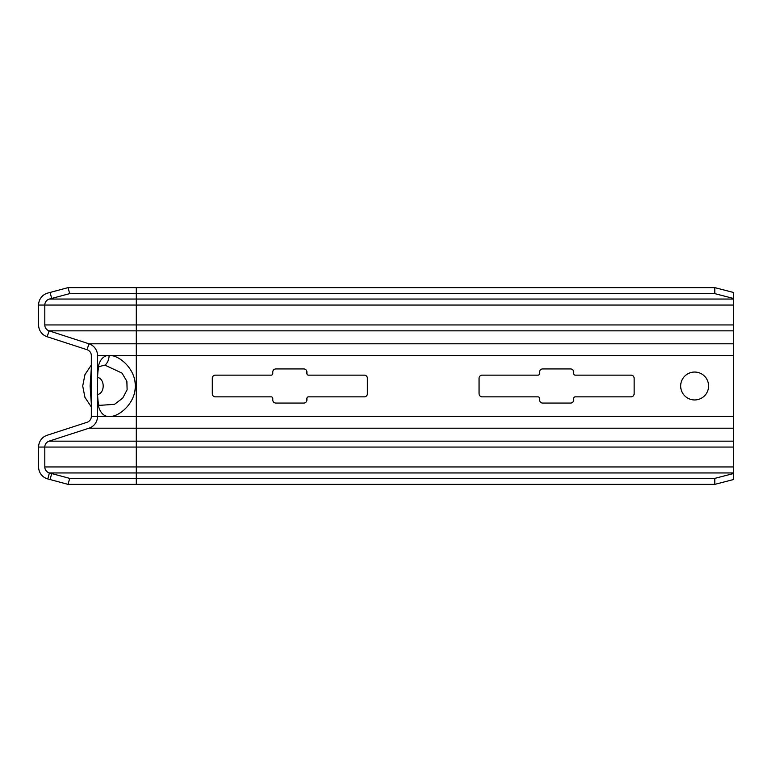 <?xml version="1.0" encoding="UTF-8"?>
<svg xmlns="http://www.w3.org/2000/svg" width="772" height="772" viewBox="0 0 772 772"><rect width="100%" height="100%" fill="white"/><g stroke="black" fill="none" stroke-linecap="round" stroke-linejoin="round"><path stroke-width="1.16" d="M51.695 473.564L69.673 478.379L68.071 484.372L47.796 478.939L49.398 472.947L51.695 473.564L50.093 479.557M714.785 293.621L714.785 287.628L733.4 292.443L733.4 298.436L714.785 293.621L69.673 293.621L51.695 298.436L50.093 292.443L47.796 293.061A12.41 12.41 0 0 0 38.6 305.046L38.6 324.944A12.41 12.41 0 0 0 47.169 336.746L87.043 349.706A6.205 6.205 0 0 1 91.328 355.602L91.328 416.397A6.205 6.205 0 0 1 87.043 422.294L47.169 435.254A12.41 12.41 0 0 0 38.6 447.056L38.6 466.954A12.41 12.41 0 0 0 47.796 478.939M733.4 298.436L733.4 428.199L88.963 428.199L49.09 441.15A6.205 6.205 0 0 0 44.805 447.056L44.805 466.954A6.205 6.205 0 0 0 49.398 472.947L136.306 472.947L136.306 478.379L69.673 478.379M733.4 428.199L733.4 479.557L714.785 484.372L68.071 484.372M733.4 473.564L714.785 478.379L714.785 484.372M714.785 478.379L136.306 478.379L136.306 484.372M110.84 416.397L107.076 416.397C99.289 414.467 96.114 404.335 97.552 386C96.114 367.665 99.289 357.532 107.076 355.602L110.84 355.602C119.863 355.873 135.747 369.334 135.216 386C135.747 402.666 119.863 416.127 110.84 416.397L136.306 416.397L136.306 472.947L733.4 472.947M104.886 365.127L121.986 373.088L126.869 381.281L127.11 389.792L122.738 398.082L114.478 404.354L99.086 405.377L98.555 404.055C97.745 400.157 97.407 394.135 97.552 386L97.552 386C97.359 372.635 98.334 367.366 99.106 366.594L104.886 365.127A10.856 7.623 90.6 0 0 109.084 355.535M107.076 355.602L97.533 355.602A12.41 12.41 0 0 0 88.963 343.801L49.09 330.85A6.205 6.205 0 0 1 44.805 324.944L44.805 305.046A6.205 6.205 0 0 1 49.398 299.053L51.695 298.436M97.533 355.602L97.533 416.397A12.41 12.41 0 0 1 88.963 428.199M694.626 399.954A13.954 13.954 0 0 0 708.59 386A13.954 13.954 0 0 0 694.626 372.046A13.954 13.954 0 0 0 680.672 386A13.954 13.954 0 0 0 694.626 399.954M308.453 396.856A1.554 1.554 0 0 0 306.909 398.41L306.909 399.954A3.098 3.098 0 0 1 303.801 403.061L275.884 403.061A3.098 3.098 0 0 1 272.786 399.954L272.786 398.41A1.554 1.554 0 0 0 271.233 396.856L215.398 396.856A3.098 3.098 0 0 1 212.3 393.759L212.3 378.241A3.098 3.098 0 0 1 215.398 375.144L271.233 375.144A1.554 1.554 0 0 0 272.786 373.59L272.786 372.046A3.098 3.098 0 0 1 275.884 368.939L303.801 368.939A3.098 3.098 0 0 1 306.909 372.046L306.909 373.59A1.554 1.554 0 0 0 308.453 375.144L364.287 375.144A3.098 3.098 0 0 1 367.385 378.241L367.385 393.759A3.098 3.098 0 0 1 364.287 396.856L308.453 396.856M575.208 396.856A1.554 1.554 0 0 0 573.654 398.41L573.654 399.954A3.098 3.098 0 0 1 570.556 403.061L542.639 403.061A3.098 3.098 0 0 1 539.541 399.954L539.541 398.41A1.554 1.554 0 0 0 537.987 396.856L482.153 396.856A3.098 3.098 0 0 1 479.055 393.759L479.055 378.241A3.098 3.098 0 0 1 482.153 375.144L537.987 375.144A1.554 1.554 0 0 0 539.541 373.59L539.541 372.046A3.098 3.098 0 0 1 542.639 368.939L570.556 368.939A3.098 3.098 0 0 1 573.654 372.046L573.654 373.59A1.554 1.554 0 0 0 575.208 375.144L631.042 375.144A3.098 3.098 0 0 1 634.14 378.241L634.14 393.759A3.098 3.098 0 0 1 631.042 396.856L575.208 396.856M714.785 287.628L68.071 287.628L50.093 292.443M69.673 293.621L68.071 287.628M91.328 404.026L90.112 386L91.328 367.974M38.6 447.056L733.4 447.056M733.4 466.954L44.805 466.954M733.4 441.15L49.09 441.15M733.4 416.397L136.306 416.397L136.306 355.602L110.84 355.602M107.076 416.397L91.328 416.397M733.4 343.801L136.306 343.801L136.306 355.602L733.4 355.602M733.4 330.85L136.306 330.85L136.306 343.801L88.963 343.801L87.043 349.706M97.619 377.527A8.502 6.012 90 0 1 103.187 386A8.502 6.012 -90 0 1 97.619 394.473M47.169 336.746L49.09 330.85L136.306 330.85L136.306 324.944L44.805 324.944M38.6 305.046L136.306 305.046L136.306 324.944L733.4 324.944M733.4 305.046L136.306 305.046L136.306 299.053L49.398 299.053M733.4 299.053L136.306 299.053L136.306 287.628M91.328 386L90.112 386M91.328 365.021L84.939 374.652L82.71 386L84.939 397.348L91.328 406.979"/></g></svg>
